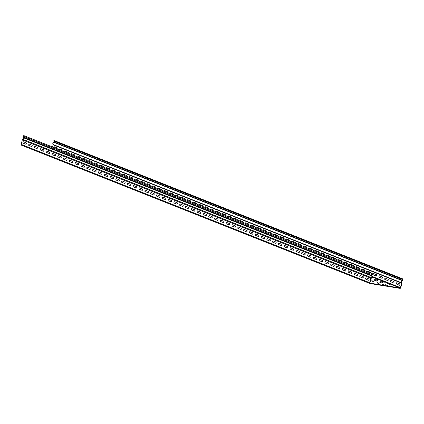 <?xml version="1.0" encoding="UTF-8"?>
<svg xmlns="http://www.w3.org/2000/svg" width="424" height="424" viewBox="0 0 424 424"><rect width="100%" height="100%" fill="white"/><g stroke="black" fill="none" stroke-linecap="round" stroke-linejoin="round"><path stroke-width="0.64" d="M374.021 280.079L376.093 280.9L374.021 280.079M379.83 282.384L381.902 283.206L379.83 282.384M387.202 283.476L390.075 284.615L387.202 283.476M381.754 284.059L383.821 284.88L381.754 284.059M385.639 284.69L387.706 285.511L385.639 284.69M377.864 283.433L379.936 284.255L377.864 283.433M381.393 281.17L384.266 282.31L381.393 281.17M375.584 278.865L378.457 280.004L375.584 278.865M380.408 281.695L383.285 282.834L380.408 281.695M371.875 277.391L372.654 277.699L371.731 277.588M374.604 279.389L377.477 280.534L374.604 279.389M371.196 278.038L371.668 278.229L371.117 278.213L369.998 282.734A0.398 0.313 -68.4 0 0 370.21 283.168L400.06 287.981L372.092 276.883M370.751 279.697L372.203 280.275L370.693 279.93M375.945 281.753L378.012 282.575L375.945 281.753M372.055 281.128L374.127 281.949L372.055 281.128M365.61 279.072L368.732 280.312A0.996 0.609 99.2 0 0 369.066 278.966L365.944 277.725A0.996 0.609 99.2 0 0 365.61 279.072M359.806 276.766L362.928 278.006A0.996 0.609 99.2 0 0 363.257 276.66L360.135 275.42A0.996 0.609 99.2 0 0 359.806 276.766M353.998 274.461L357.119 275.701A0.996 0.609 99.2 0 0 357.453 274.355L354.332 273.114A0.996 0.609 99.2 0 0 353.998 274.461M336.571 267.544L339.693 268.784A0.996 0.609 99.2 0 0 340.027 267.438L336.905 266.203A0.996 0.609 99.2 0 0 336.571 267.544M330.762 265.238A0.996 0.609 99.2 0 1 331.096 263.898L334.218 265.132A0.996 0.609 99.2 0 1 333.884 266.479L330.762 265.238M348.189 272.155L351.311 273.395A0.996 0.609 99.2 0 0 351.644 272.049L348.523 270.809A0.996 0.609 99.2 0 0 348.189 272.155M324.954 262.938L328.075 264.173A0.996 0.609 99.2 0 0 328.409 262.827L325.288 261.592A0.996 0.609 99.2 0 0 324.954 262.938M313.341 258.327A0.996 0.609 99.2 0 1 313.675 256.981L316.792 258.221A0.996 0.609 99.2 0 1 316.463 259.567L313.341 258.327M342.38 269.849L345.502 271.09A0.996 0.609 99.2 0 0 345.836 269.743L342.714 268.503A0.996 0.609 99.2 0 0 342.38 269.849M301.724 253.716L304.845 254.957A0.996 0.609 99.2 0 0 305.179 253.61L302.058 252.37A0.996 0.609 99.2 0 0 301.724 253.716M295.915 251.411L299.037 252.651A0.996 0.609 99.2 0 0 299.371 251.305L296.249 250.065A0.996 0.609 99.2 0 0 295.915 251.411M319.15 260.633L322.272 261.868A0.996 0.609 99.2 0 0 322.6 260.527L319.479 259.287A0.996 0.609 99.2 0 0 319.15 260.633M307.533 256.022L310.654 257.262A0.996 0.609 99.2 0 0 310.988 255.916L307.866 254.676A0.996 0.609 99.2 0 0 307.533 256.022M290.106 249.105L293.228 250.346A0.996 0.609 99.2 0 0 293.562 248.999L290.44 247.759A0.996 0.609 99.2 0 0 290.106 249.105M284.297 246.8L287.419 248.04A0.996 0.609 99.2 0 0 287.753 246.694L284.631 245.459A0.996 0.609 99.2 0 0 284.297 246.8M197.176 212.228L200.298 213.468A0.996 0.609 99.2 0 0 200.632 212.122L197.51 210.882A0.996 0.609 99.2 0 0 197.176 212.228M202.985 214.533L206.106 215.774A0.996 0.609 99.2 0 0 206.44 214.427L203.319 213.187A0.996 0.609 99.2 0 0 202.985 214.533M208.793 216.839L211.915 218.079A0.996 0.609 99.2 0 0 212.249 216.733L209.127 215.493A0.996 0.609 99.2 0 0 208.793 216.839M214.602 219.144L217.724 220.379A0.996 0.609 99.2 0 0 218.058 219.038L214.936 217.798A0.996 0.609 99.2 0 0 214.602 219.144M237.832 228.361L240.954 229.601A0.996 0.609 99.2 0 0 241.288 228.255L238.166 227.015A0.996 0.609 99.2 0 0 237.832 228.361M232.029 226.056L235.15 227.296A0.996 0.609 99.2 0 0 235.479 225.95L232.357 224.715A0.996 0.609 99.2 0 0 232.029 226.056M226.22 223.755L229.342 224.99A0.996 0.609 99.2 0 0 229.676 223.644L226.554 222.409A0.996 0.609 99.2 0 0 226.22 223.755M220.411 221.45L223.533 222.685A0.996 0.609 99.2 0 0 223.867 221.339L220.745 220.104A0.996 0.609 99.2 0 0 220.411 221.45M272.685 242.194L275.807 243.429A0.996 0.609 99.2 0 0 276.135 242.083L273.014 240.848A0.996 0.609 99.2 0 0 272.685 242.194M261.067 237.583L264.189 238.823A0.996 0.609 99.2 0 0 264.523 237.477L261.401 236.237A0.996 0.609 99.2 0 0 261.067 237.583M255.259 235.278L258.38 236.518A0.996 0.609 99.2 0 0 258.714 235.172L255.593 233.931A0.996 0.609 99.2 0 0 255.259 235.278M278.489 244.5L281.61 245.734A0.996 0.609 99.2 0 0 281.944 244.388L278.822 243.153A0.996 0.609 99.2 0 0 278.489 244.5M249.45 232.972L252.572 234.212A0.996 0.609 99.2 0 0 252.905 232.866L249.784 231.626A0.996 0.609 99.2 0 0 249.45 232.972M243.641 230.667L246.763 231.907A0.996 0.609 99.2 0 0 247.097 230.561L243.975 229.32A0.996 0.609 99.2 0 0 243.641 230.667M266.876 239.889L269.998 241.124A0.996 0.609 99.2 0 0 270.332 239.783L267.21 238.542A0.996 0.609 99.2 0 0 266.876 239.889M22.933 143.079L26.055 144.319A0.996 0.609 99.2 0 0 26.389 142.973L23.267 141.738A0.996 0.609 99.2 0 0 22.933 143.079M28.742 145.384L31.864 146.624A0.996 0.609 99.2 0 0 32.198 145.278L29.076 144.038A0.996 0.609 99.2 0 0 28.742 145.384M34.551 147.69L37.672 148.93A0.996 0.609 99.2 0 0 38.006 147.584L34.885 146.344A0.996 0.609 99.2 0 0 34.551 147.69M40.36 149.995L43.481 151.236A0.996 0.609 99.2 0 0 43.815 149.889L40.693 148.649A0.996 0.609 99.2 0 0 40.36 149.995M46.168 152.301L49.29 153.541A0.996 0.609 99.2 0 0 49.624 152.195L46.502 150.955A0.996 0.609 99.2 0 0 46.168 152.301M51.977 154.606L55.099 155.847A0.996 0.609 99.2 0 0 55.433 154.5L52.311 153.26A0.996 0.609 99.2 0 0 51.977 154.606M57.786 156.912L60.908 158.147A0.996 0.609 99.2 0 0 61.236 156.806L58.115 155.566A0.996 0.609 99.2 0 0 57.786 156.912M63.589 159.217L66.711 160.452A0.996 0.609 99.2 0 0 67.045 159.106L63.923 157.871A0.996 0.609 99.2 0 0 63.589 159.217M69.398 161.523L72.52 162.758A0.996 0.609 99.2 0 0 72.854 161.412L69.732 160.177A0.996 0.609 99.2 0 0 69.398 161.523M75.207 163.823L78.329 165.063A0.996 0.609 99.2 0 0 78.663 163.717L75.541 162.482A0.996 0.609 99.2 0 0 75.207 163.823M81.016 166.129L84.138 167.369A0.996 0.609 99.2 0 0 84.471 166.023L81.35 164.782A0.996 0.609 99.2 0 0 81.016 166.129M86.825 168.434L89.946 169.674A0.996 0.609 99.2 0 0 90.28 168.328L87.159 167.088A0.996 0.609 99.2 0 0 86.825 168.434M110.055 177.656L113.176 178.891A0.996 0.609 99.2 0 0 113.51 177.55L110.388 176.31A0.996 0.609 99.2 0 0 110.055 177.656M104.251 175.351L107.373 176.591A0.996 0.609 99.2 0 0 107.701 175.244L104.58 174.004A0.996 0.609 99.2 0 0 104.251 175.351M98.442 173.045L101.564 174.285A0.996 0.609 99.2 0 0 101.892 172.939L98.771 171.699A0.996 0.609 99.2 0 0 98.442 173.045M92.633 170.739L95.755 171.98A0.996 0.609 99.2 0 0 96.089 170.633L92.967 169.393A0.996 0.609 99.2 0 0 92.633 170.739M191.372 209.922L194.489 211.163A0.996 0.609 99.2 0 0 194.823 209.816L191.701 208.576A0.996 0.609 99.2 0 0 191.372 209.922M179.755 205.311L182.877 206.552A0.996 0.609 99.2 0 0 183.21 205.205L180.089 203.971A0.996 0.609 99.2 0 0 179.755 205.311M173.946 203.011L177.068 204.246A0.996 0.609 99.2 0 0 177.402 202.9L174.28 201.665A0.996 0.609 99.2 0 0 173.946 203.011M168.137 200.706L171.259 201.941A0.996 0.609 99.2 0 0 171.593 200.594L168.471 199.359A0.996 0.609 99.2 0 0 168.137 200.706M162.328 198.4L165.45 199.635A0.996 0.609 99.2 0 0 165.784 198.294L162.662 197.054A0.996 0.609 99.2 0 0 162.328 198.4M185.564 207.617L188.685 208.857A0.996 0.609 99.2 0 0 189.014 207.511L185.892 206.271A0.996 0.609 99.2 0 0 185.564 207.617M156.52 196.095L159.641 197.335A0.996 0.609 99.2 0 0 159.975 195.989L156.853 194.749A0.996 0.609 99.2 0 0 156.52 196.095M150.711 193.789L153.833 195.029A0.996 0.609 99.2 0 0 154.166 193.683L151.045 192.443A0.996 0.609 99.2 0 0 150.711 193.789M144.907 191.484L148.029 192.724A0.996 0.609 99.2 0 0 148.358 191.378L145.236 190.138A0.996 0.609 99.2 0 0 144.907 191.484M139.099 189.178L142.22 190.418A0.996 0.609 99.2 0 0 142.554 189.072L139.432 187.832A0.996 0.609 99.2 0 0 139.099 189.178M133.29 186.873L136.411 188.113A0.996 0.609 99.2 0 0 136.745 186.767L133.624 185.527A0.996 0.609 99.2 0 0 133.29 186.873M127.481 184.567L130.603 185.807A0.996 0.609 99.2 0 0 130.937 184.461L127.815 183.226A0.996 0.609 99.2 0 0 127.481 184.567M121.672 182.267L124.794 183.502A0.996 0.609 99.2 0 0 125.128 182.156L122.006 180.921A0.996 0.609 99.2 0 0 121.672 182.267M115.863 179.962L118.985 181.196A0.996 0.609 99.2 0 0 119.319 179.85L116.197 178.615A0.996 0.609 99.2 0 0 115.863 179.962M396.392 284.032L399.514 285.267A0.996 0.609 99.2 0 0 399.848 283.926L396.726 282.686A0.996 0.609 99.2 0 0 396.392 284.032M384.78 279.421L387.902 280.661A0.996 0.609 99.2 0 0 388.236 279.315L385.114 278.075A0.996 0.609 99.2 0 0 384.78 279.421M390.589 281.727A0.996 0.609 99.2 0 1 390.917 280.381L394.039 281.621A0.996 0.609 99.2 0 1 393.711 282.967L390.589 281.727M320.904 253.287A0.996 0.609 99.2 0 1 321.222 252.72L324.344 253.96A0.996 0.609 99.2 0 1 324.355 254.654M367.37 271.726A0.996 0.609 99.2 0 1 367.688 271.159L370.809 272.399A0.996 0.609 99.2 0 1 370.815 273.093M378.971 277.116A0.996 0.609 99.2 0 1 379.305 275.77L382.427 277.01A0.996 0.609 99.2 0 1 382.093 278.356L378.971 277.116M355.752 267.115A0.996 0.609 99.2 0 1 356.07 266.553L359.192 267.788A0.996 0.609 99.2 0 1 359.202 268.482M373.178 274.031A0.996 0.609 99.2 0 1 373.496 273.464L376.618 274.704A0.996 0.609 99.2 0 1 376.284 276.05L373.162 274.81A0.996 0.609 99.2 0 1 373.115 274.445M344.134 262.504A0.996 0.609 99.2 0 1 344.452 261.942L347.574 263.182A0.996 0.609 99.2 0 1 347.585 263.876M338.326 260.198A0.996 0.609 99.2 0 1 338.649 259.636L341.771 260.877A0.996 0.609 99.2 0 1 341.776 261.571M361.561 269.42A0.996 0.609 99.2 0 1 361.879 268.858L365 270.093A0.996 0.609 99.2 0 1 365.011 270.788M332.517 257.898A0.996 0.609 99.2 0 1 332.84 257.331L335.962 258.571A0.996 0.609 99.2 0 1 335.967 259.265M326.713 255.593A0.996 0.609 99.2 0 1 327.031 255.025L330.153 256.266A0.996 0.609 99.2 0 1 330.158 256.96M349.943 264.809A0.996 0.609 99.2 0 1 350.261 264.247L353.383 265.482A0.996 0.609 99.2 0 1 353.393 266.177M315.096 250.982A0.996 0.609 99.2 0 1 315.414 250.414L318.535 251.655A0.996 0.609 99.2 0 1 318.546 252.349M227.974 216.41A0.996 0.609 99.2 0 1 228.292 215.843L231.414 217.083A0.996 0.609 99.2 0 1 231.424 217.777M233.783 218.71A0.996 0.609 99.2 0 1 234.101 218.148L237.223 219.388A0.996 0.609 99.2 0 1 237.233 220.083M239.592 221.015A0.996 0.609 99.2 0 1 239.91 220.453L243.032 221.694A0.996 0.609 99.2 0 1 243.037 222.388M245.395 223.321A0.996 0.609 99.2 0 1 245.719 222.759L248.84 223.994A0.996 0.609 99.2 0 1 248.846 224.688M251.204 225.626A0.996 0.609 99.2 0 1 251.527 225.065L254.649 226.299A0.996 0.609 99.2 0 1 254.654 226.994M257.013 227.932A0.996 0.609 99.2 0 1 257.331 227.37L260.453 228.605A0.996 0.609 99.2 0 1 260.463 229.299M262.822 230.237A0.996 0.609 99.2 0 1 263.14 229.67L266.261 230.91A0.996 0.609 99.2 0 1 266.272 231.605M268.631 232.543A0.996 0.609 99.2 0 1 268.949 231.976L272.07 233.216A0.996 0.609 99.2 0 1 272.081 233.91M303.478 246.371A0.996 0.609 99.2 0 1 303.796 245.809L306.918 247.044A0.996 0.609 99.2 0 1 306.928 247.738M309.287 248.676A0.996 0.609 99.2 0 1 309.605 248.114L312.726 249.349A0.996 0.609 99.2 0 1 312.737 250.043M291.86 241.76A0.996 0.609 99.2 0 1 292.184 241.198L295.305 242.438A0.996 0.609 99.2 0 1 295.311 243.132M286.057 239.454A0.996 0.609 99.2 0 1 286.375 238.892L289.497 240.132A0.996 0.609 99.2 0 1 289.502 240.827M280.248 237.154A0.996 0.609 99.2 0 1 280.566 236.587L283.688 237.827A0.996 0.609 99.2 0 1 283.693 238.521M274.439 234.848A0.996 0.609 99.2 0 1 274.757 234.281L277.879 235.521A0.996 0.609 99.2 0 1 277.89 236.216M297.669 244.065A0.996 0.609 99.2 0 1 297.993 243.503L301.114 244.738A0.996 0.609 99.2 0 1 301.12 245.432M53.731 147.261A0.996 0.609 99.2 0 1 54.049 146.693L57.171 147.934A0.996 0.609 99.2 0 1 57.182 148.628M59.54 149.566A0.996 0.609 99.2 0 1 59.858 148.999L62.98 150.239A0.996 0.609 99.2 0 1 62.99 150.933M65.349 151.872A0.996 0.609 99.2 0 1 65.667 151.304L68.789 152.545A0.996 0.609 99.2 0 1 68.794 153.239M71.158 154.177A0.996 0.609 99.2 0 1 71.476 153.61L74.598 154.85A0.996 0.609 99.2 0 1 74.603 155.544M76.961 156.477A0.996 0.609 99.2 0 1 77.285 155.915L80.406 157.156A0.996 0.609 99.2 0 1 80.412 157.85M117.618 172.616A0.996 0.609 99.2 0 1 117.941 172.049L121.063 173.289A0.996 0.609 99.2 0 1 121.068 173.983M111.814 170.31A0.996 0.609 99.2 0 1 112.132 169.743L115.254 170.983A0.996 0.609 99.2 0 1 115.259 171.678M129.235 177.221A0.996 0.609 99.2 0 1 129.553 176.66L132.675 177.9A0.996 0.609 99.2 0 1 132.685 178.594M123.426 174.921A0.996 0.609 99.2 0 1 123.75 174.354L126.871 175.594A0.996 0.609 99.2 0 1 126.877 176.289M100.197 165.699A0.996 0.609 99.2 0 1 100.515 165.137L103.636 166.372A0.996 0.609 99.2 0 1 103.647 167.067M94.388 163.394A0.996 0.609 99.2 0 1 94.706 162.832L97.827 164.067A0.996 0.609 99.2 0 1 97.838 164.761M88.579 161.088A0.996 0.609 99.2 0 1 88.897 160.526L92.019 161.767A0.996 0.609 99.2 0 1 92.029 162.456M82.77 158.783A0.996 0.609 99.2 0 1 83.093 158.221L86.215 159.461A0.996 0.609 99.2 0 1 86.22 160.155M106.005 168.005A0.996 0.609 99.2 0 1 106.323 167.438L109.445 168.678A0.996 0.609 99.2 0 1 109.456 169.372M169.892 193.36A0.996 0.609 99.2 0 1 170.215 192.793L173.331 194.033A0.996 0.609 99.2 0 1 173.342 194.727M164.083 191.054A0.996 0.609 99.2 0 1 164.406 190.487L167.528 191.728A0.996 0.609 99.2 0 1 167.533 192.422M175.7 195.665A0.996 0.609 99.2 0 1 176.018 195.098L179.14 196.339A0.996 0.609 99.2 0 1 179.151 197.033M152.47 186.443A0.996 0.609 99.2 0 1 152.788 185.882L155.91 187.117A0.996 0.609 99.2 0 1 155.915 187.811M146.662 184.138A0.996 0.609 99.2 0 1 146.98 183.576L150.101 184.811A0.996 0.609 99.2 0 1 150.112 185.505M140.853 181.832A0.996 0.609 99.2 0 1 141.171 181.271L144.293 182.511A0.996 0.609 99.2 0 1 144.303 183.2M135.044 179.527A0.996 0.609 99.2 0 1 135.362 178.965L138.484 180.205A0.996 0.609 99.2 0 1 138.494 180.9M158.279 188.749A0.996 0.609 99.2 0 1 158.597 188.182L161.719 189.422A0.996 0.609 99.2 0 1 161.724 190.116M216.357 211.799A0.996 0.609 99.2 0 1 216.675 211.232L219.796 212.472A0.996 0.609 99.2 0 1 219.807 213.166M204.739 207.188A0.996 0.609 99.2 0 1 205.062 206.626L208.184 207.861A0.996 0.609 99.2 0 1 208.189 208.555M222.165 214.104A0.996 0.609 99.2 0 1 222.483 213.537L225.605 214.777A0.996 0.609 99.2 0 1 225.616 215.472M193.127 202.577A0.996 0.609 99.2 0 1 193.445 202.015L196.566 203.25A0.996 0.609 99.2 0 1 196.572 203.944M210.548 209.493A0.996 0.609 99.2 0 1 210.871 208.926L213.993 210.166A0.996 0.609 99.2 0 1 213.998 210.861M198.936 204.882A0.996 0.609 99.2 0 1 199.254 204.32L202.375 205.555A0.996 0.609 99.2 0 1 202.381 206.25M181.509 197.966A0.996 0.609 99.2 0 1 181.827 197.404L184.949 198.644A0.996 0.609 99.2 0 1 184.959 199.338M187.318 200.271A0.996 0.609 99.2 0 1 187.636 199.709L190.758 200.95A0.996 0.609 99.2 0 1 190.768 201.644M53.938 140.471L402.424 278.764L53.938 140.471A0.7 0.546 -68.4 0 1 54.113 140.54M54.012 141.123L53.8 142.008L402.286 280.301L402.365 279.162L52.989 140.72L53.085 140.333M401.47 279.013L401.565 278.626M402.424 278.764A0.7 0.546 -68.4 0 1 402.8 279.527L402.599 280.349A0.7 0.546 -68.4 0 1 402.201 280.879A0.996 0.779 111.6 0 0 401.777 282.49A0.795 0.625 111.6 0 1 401.899 283.174L400.781 287.695A0.795 0.625 -68.4 0 1 399.964 288.362L370.115 283.555A0.795 0.625 -68.4 0 1 369.686 282.686L21.2 144.388A0.795 0.625 -68.4 0 0 21.629 145.257L369.919 283.476M402.286 280.301L402.116 280.529L53.631 142.231L53.8 142.008M372.139 276.406L400.468 287.647L401.586 283.126A0.398 0.313 -68.4 0 0 401.528 282.781A1.394 1.092 -68.4 0 1 402.116 280.529M400.468 287.647A0.398 0.313 -68.4 0 1 400.06 287.981M371.117 278.213A0.398 0.313 -68.4 0 1 371.334 277.916A1.394 1.092 -68.4 0 0 371.864 275.653L372.018 274.566L373.178 274.455L373.274 274.068L23.935 135.638L373.274 274.068M371.705 274.514L371.504 275.34A0.7 0.546 -68.4 0 0 371.62 275.95A0.996 0.779 111.6 0 1 371.239 277.572L22.753 139.273A0.996 0.779 111.6 0 0 23.134 137.657A0.7 0.546 -68.4 0 1 23.018 137.047L23.219 136.221L371.705 274.514A0.7 0.546 -68.4 0 1 372.415 273.931M371.239 277.572A0.795 0.625 111.6 0 0 370.804 278.165L369.686 282.686M401.528 282.781L53.042 144.489A1.394 1.092 -68.4 0 1 53.631 142.231M53.042 144.489A0.398 0.313 -68.4 0 1 53.101 144.828L52.608 146.815M22.753 139.273A0.795 0.625 111.6 0 0 22.318 139.872L21.2 144.388M23.219 136.221A0.7 0.546 -68.4 0 1 23.935 135.638M402.487 279.474L54.002 141.181M401.586 283.126L53.101 144.828M22.318 139.872L370.804 278.165M371.62 275.95L23.134 137.657M371.504 275.34L23.018 137.047M402.514 278.791L54.028 140.498M370.014 283.524L21.529 145.231"/></g></svg>
